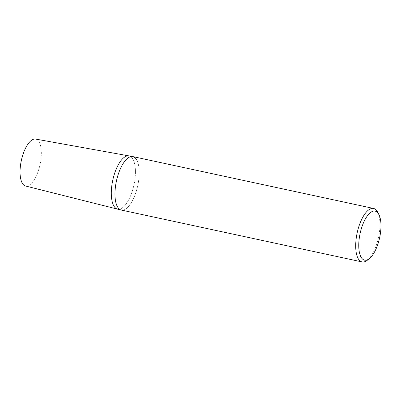 <?xml version="1.0" encoding="UTF-8"?>
<svg xmlns="http://www.w3.org/2000/svg" width="401" height="401" viewBox="0 0 401 401"><rect width="100%" height="100%" fill="white"/><g stroke="black" fill="none" stroke-linecap="round" stroke-linejoin="round"><path stroke-width="0.3" stroke-dasharray="2 1.5" d="M367.271 260.269A27.348 10.907 102.2 0 0 378.484 237.487A27.348 10.907 102.2 0 0 377.647 212.114M132.846 156.59A27.348 10.907 -77.8 0 1 136.445 159.443A27.348 10.907 -77.8 0 1 136.44 190.731A27.348 10.907 -77.8 0 1 121.328 210.064M136.445 159.443A27.348 10.907 -77.8 0 1 136.385 190.906A27.348 10.907 -77.8 0 1 121.182 210.034M117.493 209.106A27.223 10.852 102.2 0 0 132.621 190.069A27.223 10.852 102.2 0 0 132.686 158.756A27.223 10.852 102.2 0 0 128.957 155.889A27.223 10.852 102.2 0 1 132.686 158.756A27.223 10.852 102.2 0 1 132.621 190.069A27.223 10.852 102.2 0 1 117.493 209.106M25.504 185.994A24 9.569 102.2 0 0 38.847 169.207A24 9.569 102.2 0 0 38.902 141.598A24 9.569 102.2 0 0 35.614 139.072"/><path stroke-width="0.6" d="M378.87 214.475L377.647 212.114A27.348 10.907 102.2 0 0 377.186 211.302A27.348 10.907 102.2 0 0 373.582 208.455A27.348 10.907 102.2 0 0 358.469 227.788A27.348 10.907 102.2 0 0 358.459 259.076A27.348 10.907 102.2 0 0 362.063 261.928A27.348 10.907 102.2 0 0 367.271 260.269L369.361 258.615A25.073 9.995 -77.8 0 1 361.286 257.527A25.073 9.995 -77.8 0 1 362.815 224.42A25.073 9.995 -77.8 0 1 378.449 213.733A25.073 9.995 -77.8 0 1 378.87 214.475A25.073 9.995 -77.8 0 1 379.637 237.738A25.073 9.995 -77.8 0 1 369.361 258.615M362.063 261.928L121.328 210.064A27.348 10.907 -77.8 0 1 117.724 207.217A27.348 10.907 -77.8 0 1 117.734 175.929A27.348 10.907 -77.8 0 1 132.846 156.59L373.582 208.455M132.701 156.565L128.957 155.889A27.223 10.852 102.2 0 0 114.004 175.337A27.223 10.852 102.2 0 0 114.049 206.299A27.223 10.852 102.2 0 0 117.493 209.106L25.504 185.994A24 9.569 102.2 0 1 22.471 183.523A24 9.569 102.2 0 1 22.431 156.22A24 9.569 102.2 0 1 35.614 139.072L128.957 155.889A27.223 10.852 102.2 0 0 114.004 175.337A27.223 10.852 102.2 0 0 114.049 206.299A27.223 10.852 102.2 0 0 117.493 209.106L121.182 210.034A27.348 10.907 -77.8 0 1 117.724 207.217A27.348 10.907 -77.8 0 1 117.678 176.104A27.348 10.907 -77.8 0 1 132.701 156.565A27.348 10.907 -77.8 0 1 136.445 159.443"/></g></svg>
